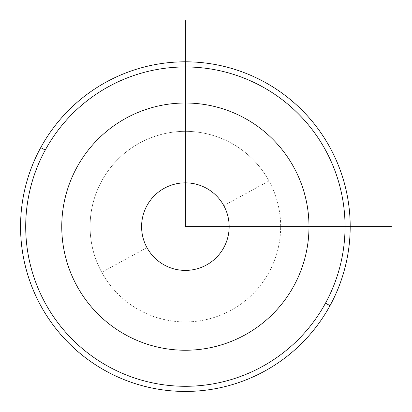 <?xml version="1.0" encoding="UTF-8"?>
<svg xmlns="http://www.w3.org/2000/svg" width="412" height="412" viewBox="0 0 412 412"><rect width="100%" height="100%" fill="white"/><g stroke="black" fill="none" stroke-linecap="round" stroke-linejoin="round"><path stroke-width="0.31" stroke-dasharray="2.06 1.54" d="M101.754 272.306A95.285 95.285 0 0 0 231.06 310.246A95.285 95.285 0 0 0 268.995 180.94L223.793 205.634A43.78 43.78 0 0 1 206.366 265.045A43.78 43.78 0 0 1 146.955 247.617L101.754 272.306L146.955 247.617A43.78 43.78 0 0 1 164.383 188.207A43.78 43.78 0 0 1 223.793 205.634L268.995 180.94A95.285 95.285 0 0 0 139.694 143.005A95.285 95.285 0 0 0 101.754 272.306A95.285 95.285 0 0 1 139.694 143.005A95.285 95.285 0 0 1 268.995 180.94A95.285 95.285 0 0 1 231.06 310.246A95.285 95.285 0 0 1 101.754 272.306M146.955 247.617A43.78 43.78 0 0 0 206.366 265.045A43.78 43.78 0 0 0 223.793 205.634A43.78 43.78 0 0 0 164.383 188.207A43.78 43.78 0 0 0 146.955 247.617M325.495 303.175A159.671 159.671 0 0 0 261.924 86.505A159.671 159.671 0 0 0 45.253 150.076A159.671 159.671 0 0 0 108.825 366.747A159.671 159.671 0 0 0 325.495 303.175L330.017 305.642A164.821 164.821 0 0 0 264.396 81.983A164.821 164.821 0 0 0 40.731 147.604L45.253 150.076A159.671 159.671 0 0 1 261.924 86.505A159.671 159.671 0 0 1 325.495 303.175A159.671 159.671 0 0 1 108.825 366.747A159.671 159.671 0 0 1 45.253 150.076L40.731 147.604A164.821 164.821 0 0 0 106.358 371.269A164.821 164.821 0 0 0 330.017 305.642L325.495 303.175M40.731 147.604A164.821 164.821 0 0 1 264.396 81.983A164.821 164.821 0 0 1 330.017 305.642A164.821 164.821 0 0 1 106.358 371.269A164.821 164.821 0 0 1 40.731 147.604"/><path stroke-width="0.62" d="M223.793 205.634A43.78 43.78 0 0 1 206.366 265.045A43.78 43.78 0 0 1 146.955 247.617A43.78 43.78 0 0 1 164.383 188.207A43.78 43.78 0 0 1 223.793 205.634A43.78 43.78 0 0 0 164.383 188.207A43.78 43.78 0 0 0 146.955 247.617A43.78 43.78 0 0 0 206.366 265.045A43.78 43.78 0 0 0 223.793 205.634M330.017 305.642A164.821 164.821 0 0 0 264.396 81.983A164.821 164.821 0 0 0 40.731 147.604A164.821 164.821 0 0 0 106.358 371.269A164.821 164.821 0 0 0 330.017 305.642L325.495 303.175A159.671 159.671 0 0 0 261.924 86.505A159.671 159.671 0 0 0 45.253 150.076L40.731 147.604A164.821 164.821 0 0 1 264.396 81.983A164.821 164.821 0 0 1 330.017 305.642A164.821 164.821 0 0 1 106.358 371.269A164.821 164.821 0 0 1 40.731 147.604L45.253 150.076A159.671 159.671 0 0 0 108.825 366.747A159.671 159.671 0 0 0 325.495 303.175L330.017 305.642M45.253 150.076A159.671 159.671 0 0 1 261.924 86.505A159.671 159.671 0 0 1 325.495 303.175A159.671 159.671 0 0 1 108.825 366.747A159.671 159.671 0 0 1 45.253 150.076M185.374 20.6L185.374 226.626L391.4 226.626M308.99 226.626A123.615 123.615 0 0 0 185.374 103.01A123.615 123.615 0 0 0 61.759 226.626A123.615 123.615 0 0 0 185.374 350.241A123.615 123.615 0 0 0 308.99 226.626"/></g></svg>
